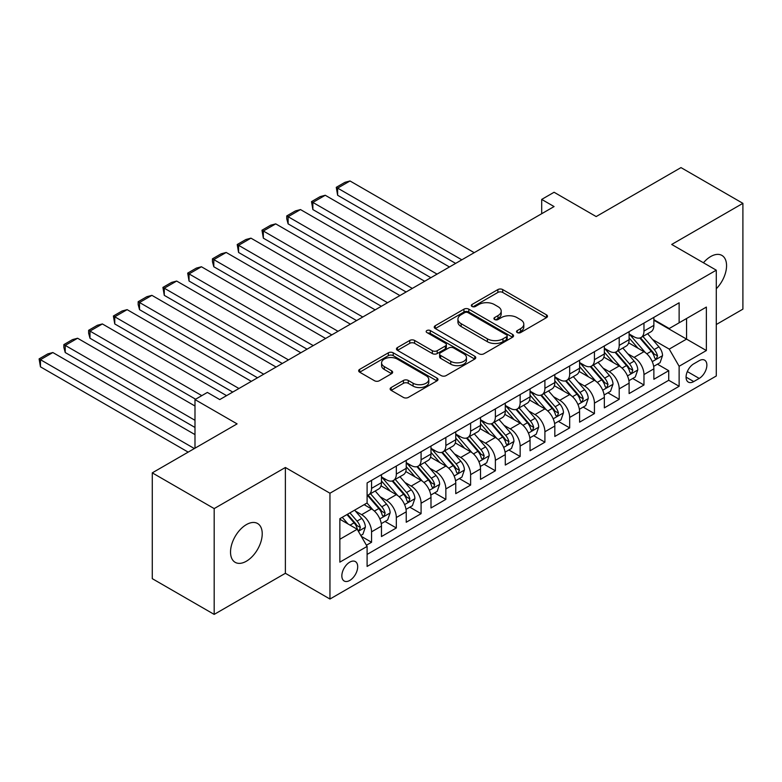 <?xml version="1.0" encoding="UTF-8"?>
<svg xmlns="http://www.w3.org/2000/svg" width="782" height="782" viewBox="0 0 782 782"><rect width="100%" height="100%" fill="white"/><g stroke="black" fill="none" stroke-linecap="round" stroke-linejoin="round"><path stroke-width="1.17" d="M517.244 332.565A2.405 1.388 0 0 0 520.646 332.565L546.471 317.648A3.441 1.984 0 0 0 547.478 316.251A3.441 1.984 0 0 0 546.471 314.843L502.718 289.584A3.441 1.984 0 0 0 497.86 289.584L472.035 304.491A2.405 1.388 0 0 0 471.331 305.479A2.405 1.388 0 0 0 472.035 306.456A2.405 1.388 0 0 0 475.436 306.456L478.78 304.53A10.997 6.354 0 0 1 494.332 304.53L497.978 306.632A10.997 6.354 0 0 1 501.203 311.128A10.997 6.354 0 0 1 497.978 315.615L494.635 317.551A2.405 1.388 0 0 0 493.931 318.528A2.405 1.388 0 0 0 494.635 319.515A2.405 1.388 0 0 0 498.036 319.515L501.379 317.58A10.997 6.354 0 0 1 516.941 317.58L520.587 319.691A10.997 6.354 0 0 1 523.803 324.178A10.997 6.354 0 0 1 520.587 328.665L517.244 330.6A2.405 1.388 0 0 0 516.54 331.578A2.405 1.388 0 0 0 517.244 332.565L517.244 330.6M246.379 561.212A22.414 12.942 120 0 0 261.022 541.457A22.414 12.942 120 0 0 257.581 523.5A22.414 12.942 120 0 0 246.379 524.614A22.414 12.942 120 0 0 231.736 544.36A22.414 12.942 120 0 0 235.167 562.326A22.414 12.942 120 0 0 246.379 561.212M716.283 288.753A22.414 12.942 120 0 0 721.913 255.421A22.414 12.942 120 0 0 710.711 256.535A22.414 12.942 120 0 0 703.438 262.772M349.769 580.439A11.202 6.471 120 0 0 357.091 570.567A11.202 6.471 120 0 0 355.37 561.584A11.202 6.471 120 0 0 349.769 562.141A11.202 6.471 120 0 0 342.448 572.013A11.202 6.471 120 0 0 344.168 580.997A11.202 6.471 120 0 0 349.769 580.439M391.147 387.54A3.441 1.984 0 0 0 390.14 388.947A3.441 1.984 0 0 0 391.147 390.345L403.424 397.432A3.441 1.984 0 0 0 408.282 397.432L436.972 380.873A3.441 1.984 0 0 0 437.979 379.475A3.441 1.984 0 0 0 436.972 378.068L393.209 352.809A3.441 1.984 0 0 0 388.351 352.809L359.671 369.368A3.441 1.984 0 0 0 358.664 370.776A3.441 1.984 0 0 0 359.671 372.173L374.5 380.736A3.441 1.984 0 0 0 379.358 380.736L391.635 373.649A3.441 1.984 0 0 0 392.642 372.242A3.441 1.984 0 0 0 391.635 370.844L384.285 366.592A9.198 5.308 0 0 1 381.587 362.838A9.198 5.308 0 0 1 387.266 357.941A9.198 5.308 0 0 1 397.285 359.085L426.092 375.722A9.198 5.308 0 0 1 428.78 379.475A9.198 5.308 0 0 1 423.111 384.373A9.198 5.308 0 0 1 413.082 383.229L408.282 380.453A3.441 1.984 0 0 0 403.424 380.453L391.147 387.54L391.147 390.345M716.283 324.52L742.9 309.144L742.9 203.34L680.985 167.602L596.167 216.565L554.076 192.264L541.691 199.41L554.076 206.565L219.752 399.582L207.377 392.427L194.992 399.582L194.992 448.194M214.18 508.593L214.18 614.398L285.381 573.294L285.381 467.489L214.18 508.593L152.275 472.856L237.093 423.883L194.992 399.582M285.381 467.489L329.955 493.227L716.283 270.181L716.283 375.986L329.955 599.032L329.955 493.227M742.9 203.34L671.699 244.453L716.283 270.181M479.024 353.787A3.441 1.984 0 0 0 483.882 353.787L512.562 337.228A3.441 1.984 0 0 0 513.569 335.83A3.441 1.984 0 0 0 512.562 334.422L468.809 309.164A3.441 1.984 0 0 0 463.951 309.164L435.261 325.723A3.441 1.984 0 0 0 434.254 327.13A3.441 1.984 0 0 0 435.261 328.528L479.024 353.787M427.842 333.083A2.405 1.388 0 0 1 430.286 333.425L430.286 330.561L474.762 356.25A3.441 1.984 0 0 1 475.769 357.648A3.441 1.984 0 0 1 474.762 359.055L446.082 375.614A3.441 1.984 0 0 1 441.224 375.614L397.471 350.356L397.471 347.54A3.441 1.984 0 0 0 396.464 348.948A3.441 1.984 0 0 0 397.471 350.356M397.471 347.54L409.739 340.453A3.441 1.984 0 0 1 414.607 340.453L432.348 350.707A3.441 1.984 0 0 0 437.206 350.707L445.349 346.006A3.441 1.984 0 0 0 446.356 344.598A3.441 1.984 0 0 0 445.349 343.19L426.884 332.526A2.405 1.388 0 0 1 426.17 331.548A2.405 1.388 0 0 1 427.656 330.258A2.405 1.388 0 0 1 430.286 330.561M214.18 614.398L152.275 578.66L152.275 472.856M366.426 545.23L371.558 542.268L361.284 536.335M355.439 511.086L361.655 514.673A14.008 8.084 60 0 1 371.558 531.828L381.469 526.11L381.469 536.55L396.327 527.967L385.057 521.467M380.199 496.785L386.416 500.372A14.008 8.084 60 0 1 396.327 517.537L406.229 511.819L406.229 522.249L421.087 513.676L409.817 507.166M404.968 482.484L411.185 486.081A14.008 8.084 60 0 1 421.087 503.237L430.99 497.518L430.99 507.958L445.857 499.375L434.587 492.875M429.729 468.193L435.945 471.781A14.008 8.084 60 0 1 445.857 488.936L455.759 483.217L455.759 493.657L470.617 485.075L459.347 478.574M454.498 453.892L460.715 457.48A14.008 8.084 60 0 1 470.617 474.645L480.519 468.926L480.519 479.356L495.377 470.784L484.117 464.273M479.258 439.592L485.475 443.189A14.008 8.084 60 0 1 495.377 460.344L505.289 454.625L505.289 465.065L520.147 456.483L508.877 449.982M504.019 425.3L510.235 428.888A14.008 8.084 60 0 1 520.147 446.043L530.049 440.325L530.049 450.764L544.907 442.182L533.647 435.682M528.788 411L535.005 414.587A14.008 8.084 60 0 1 544.907 431.752L554.819 426.034L554.819 436.464L569.677 427.891L558.407 421.381M553.548 396.709L559.765 400.296A14.008 8.084 60 0 1 569.677 417.451L579.579 411.733L579.579 422.172L594.437 413.59L583.167 407.09M578.318 382.408L584.535 385.995A14.008 8.084 60 0 1 594.437 403.15L604.339 397.432L604.339 407.872L619.207 399.289L607.937 392.789M603.078 368.107L609.295 371.694A14.008 8.084 60 0 1 619.207 388.859L629.109 383.141L629.109 393.571L643.967 384.998L643.967 374.558A14.008 8.084 -120 0 0 634.065 357.403L627.848 353.816M632.697 378.488L643.967 384.998M381.469 526.11A14.008 8.084 -120 0 0 371.558 508.955L364.129 504.664M406.229 511.819A14.008 8.084 -120 0 0 396.327 494.654L381.01 485.817M430.99 497.518A14.008 8.084 -120 0 0 421.087 480.363L405.77 471.517M455.759 483.217A14.008 8.084 -120 0 0 445.857 466.062L430.54 457.216M480.519 468.926A14.008 8.084 -120 0 0 470.617 451.761L455.3 442.925M505.289 454.625A14.008 8.084 -120 0 0 495.377 437.47L480.07 428.624M530.049 440.325A14.008 8.084 -120 0 0 520.147 423.17L504.83 414.323M554.819 426.034A14.008 8.084 -120 0 0 544.907 408.869L529.6 400.032M579.579 411.733A14.008 8.084 -120 0 0 569.677 394.578L554.36 385.731M604.339 397.432A14.008 8.084 -120 0 0 594.437 380.277L579.12 371.43M629.109 383.141A14.008 8.084 -120 0 0 619.207 365.976L603.89 357.139M699.196 360.688L693.742 363.835A10.86 6.266 120 0 0 686.655 373.405A10.86 6.266 120 0 0 688.316 382.105A10.86 6.266 120 0 0 693.742 381.567L699.196 378.42A10.86 6.266 120 0 0 706.283 368.85A10.86 6.266 120 0 0 704.621 360.15A10.86 6.266 120 0 0 699.196 360.688M339.857 539.267L357.198 529.258L367.1 546.413L367.1 566.432L679.128 386.279L679.128 366.269L669.226 349.104L652.608 339.515M367.1 546.413L339.857 562.141L339.857 518.681L367.1 502.953L367.1 482.934L679.128 302.781L679.128 322.8L706.371 307.072L706.371 350.541L679.128 366.269M381.469 476.932L386.416 479.786A14.008 8.084 60 0 0 393.424 480.48L403.326 474.762A14.008 8.084 -120 0 0 406.229 468.35L406.229 460.344M406.229 462.631L411.185 465.486A14.008 8.084 60 0 0 418.184 466.18L428.096 460.461A14.008 8.084 -120 0 0 430.99 454.049L430.99 446.043M430.99 448.33L435.945 451.194A14.008 8.084 60 0 0 442.954 451.888L452.856 446.17A14.008 8.084 -120 0 0 455.759 439.758L455.759 431.752M455.759 434.039L460.715 436.894A14.008 8.084 60 0 0 467.714 437.588L477.626 431.869A14.008 8.084 -120 0 0 480.519 425.457L480.519 417.451M480.519 419.738L485.475 422.593A14.008 8.084 60 0 0 492.484 423.287L502.386 417.568A14.008 8.084 -120 0 0 505.289 411.156L505.289 403.15M505.289 405.438L510.235 408.302A14.008 8.084 60 0 0 517.244 408.996L527.146 403.277A14.008 8.084 -120 0 0 530.049 396.865L530.049 388.859M530.049 391.147L535.005 394.001A14.008 8.084 60 0 0 542.004 394.695L551.916 388.977A14.008 8.084 -120 0 0 554.819 382.564L554.819 374.558M554.819 376.846L559.765 379.7A14.008 8.084 60 0 0 566.774 380.394L576.676 374.676A14.008 8.084 -120 0 0 579.579 368.263L579.579 360.258M579.579 362.545L584.535 365.409A14.008 8.084 60 0 0 591.534 366.103L601.446 360.385A14.008 8.084 -120 0 0 604.339 353.972L604.339 345.967M604.339 348.254L609.295 351.108A14.008 8.084 60 0 0 616.304 351.802L626.206 346.084A14.008 8.084 -120 0 0 629.109 339.671L629.109 331.666M367.1 554.418L668.727 380.277L668.727 370.697L653.869 379.28L653.869 368.84A14.008 8.084 -120 0 0 643.967 351.685L628.65 342.839M629.109 333.953L634.065 336.817A14.008 8.084 -120 0 0 641.064 337.501A14.008 8.084 -120 0 0 643.967 331.089L643.967 323.083M641.064 337.501L650.976 331.783A14.008 8.084 -120 0 0 653.869 325.371L653.869 317.365M371.558 480.363L371.558 488.369A14.008 8.084 60 0 1 368.654 494.781A14.008 8.084 60 0 1 367.1 495.348M368.654 494.781L378.566 489.063A14.008 8.084 -120 0 0 381.469 482.65L381.469 474.645M396.327 466.062L396.327 474.068A14.008 8.084 60 0 1 393.424 480.48M421.087 451.761L421.087 459.767A14.008 8.084 60 0 1 418.184 466.18M445.857 437.47L445.857 445.476A14.008 8.084 60 0 1 442.954 451.888M470.617 423.17L470.617 431.175A14.008 8.084 60 0 1 467.714 437.588M495.377 408.869L495.377 416.874A14.008 8.084 60 0 1 492.484 423.287M520.147 394.578L520.147 402.583A14.008 8.084 60 0 1 517.244 408.996M544.907 380.277L544.907 388.283A14.008 8.084 60 0 1 542.004 394.695M569.677 365.976L569.677 373.982A14.008 8.084 60 0 1 566.774 380.394M594.437 351.685L594.437 359.691A14.008 8.084 60 0 1 591.534 366.103M619.207 337.384L619.207 345.39A14.008 8.084 60 0 1 616.304 351.802M619.207 388.859L619.207 399.289M594.437 403.15L594.437 413.59M569.677 417.451L569.677 427.891M544.907 431.752L544.907 442.182M520.147 446.043L520.147 456.483M495.377 460.344L495.377 470.784M470.617 474.645L470.617 485.075M445.857 488.936L445.857 499.375M421.087 503.237L421.087 513.676M396.327 517.537L396.327 527.967M371.558 531.828L371.558 542.268M357.198 529.258L339.857 519.248M669.226 349.104L686.557 339.105L686.557 318.509L706.371 307.072M653.869 320.229L706.371 350.541M653.869 319.652L669.226 328.518L679.128 322.8M285.381 573.294L329.955 599.032M541.691 199.41L541.691 213.711M657.466 364.197L668.727 370.697M668.727 380.277L679.128 386.279M518.202 332.907L520.587 331.529A10.997 6.354 0 0 0 523.803 327.042L523.803 324.178M501.203 311.128L501.203 313.983A10.997 6.354 0 0 1 497.978 318.479L495.602 319.848M546.432 317.678L502.718 292.448A3.441 1.984 0 0 0 497.86 292.448L472.993 306.798M512.523 337.257L468.809 312.018A3.441 1.984 0 0 0 463.951 312.018L435.31 328.557M506.492 336.807A2.405 1.388 0 0 0 507.195 335.83A2.405 1.388 0 0 0 506.492 334.843L468.086 312.673A2.405 1.388 0 0 0 464.674 312.673L461.155 314.706A10.997 6.354 0 0 0 457.929 319.193A10.997 6.354 0 0 0 461.155 323.689L487.401 338.841A10.997 6.354 0 0 0 502.963 338.841L506.492 336.807L506.492 339.671A2.405 1.388 0 0 0 507.195 338.684L507.195 335.83M457.929 319.193L457.929 322.057A10.997 6.354 0 0 0 461.155 326.544L461.155 323.689M506.492 339.671L502.963 341.705A10.997 6.354 0 0 1 487.401 341.705L461.155 326.544M397.51 350.375L409.739 343.318L409.739 340.453M446.356 344.598L446.356 347.462A3.441 1.984 0 0 1 445.349 348.86L437.206 353.562A3.441 1.984 0 0 1 432.348 353.562L414.607 343.318A3.441 1.984 0 0 0 409.739 343.318M430.286 333.425L474.723 359.075M450.764 361.333A9.198 5.308 0 0 0 460.784 362.486A9.198 5.308 0 0 0 466.463 357.579A9.198 5.308 0 0 0 463.765 353.826L453.619 347.97A3.441 1.984 0 0 0 448.76 347.97L440.618 352.672A3.441 1.984 0 0 0 439.611 354.07A3.441 1.984 0 0 0 440.618 355.478L450.764 361.333L450.764 364.197A9.198 5.308 0 0 0 460.784 365.341A9.198 5.308 0 0 0 466.463 360.443L466.463 357.579M439.611 354.07L439.611 356.934A3.441 1.984 0 0 0 440.618 358.332L440.618 355.478M450.764 364.197L440.618 358.332M428.78 379.475L428.78 382.33A9.198 5.308 0 0 1 423.111 387.237A9.198 5.308 0 0 1 413.082 386.083L408.282 383.317A3.441 1.984 0 0 0 403.424 383.317L391.195 390.374M381.587 362.838L381.587 365.702A9.198 5.308 0 0 0 384.285 369.456L384.285 366.592M391.587 373.679L384.285 369.456M436.923 380.902L393.209 355.663A3.441 1.984 0 0 0 388.351 355.663L359.71 372.203M653.664 366.387L660.067 362.692L662.54 355.546A9.276 5.357 -120 0 0 658.923 346.827L647.613 333.728M461.83 259.82L337.628 188.12L350.013 180.974L474.205 252.674M645.346 352.584L631.924 337.052A26.793 15.464 -120 0 0 629.109 334.11M337.628 195.265L336.27 187.328L337.628 188.12L337.628 195.265L455.632 263.397M637.985 348.225L630.478 339.535A22.238 12.844 -120 0 0 629.109 338.049M639.803 338.01L651.25 351.265A9.276 5.357 60 0 1 654.554 357.657L655.228 358.752L656.489 358.576L657.525 355.937A9.276 5.357 -120 0 0 654.221 349.544L642.902 336.446M640.478 337.795L652.774 352.027A4.731 2.727 60 0 1 653.967 353.884L657.525 355.937M336.27 187.328L344.94 182.333L350.013 180.974M628.904 380.687L635.297 376.992L637.77 369.837A9.276 5.357 -120 0 0 634.163 361.128L622.843 348.029M437.06 274.12L312.868 202.421L325.253 195.265L449.445 266.965M620.576 366.885L607.164 351.353A26.793 15.464 -120 0 0 604.339 348.401M312.868 209.566L311.51 201.629L312.868 202.421L312.868 209.566L430.872 277.688M613.215 362.525L605.718 353.835A22.238 12.844 -120 0 0 604.339 352.34M615.043 352.311L626.48 365.556A9.276 5.357 60 0 1 629.793 371.949L630.468 373.053L631.719 372.877L632.765 370.238A9.276 5.357 -120 0 0 629.451 363.845L618.142 350.737M615.708 352.096L628.005 366.328A4.731 2.727 60 0 1 629.197 368.175L632.765 370.238M311.51 201.629L320.17 196.624L325.253 195.265M604.134 394.978L610.537 391.283L613.01 384.138A9.276 5.357 -120 0 0 609.393 375.419L598.083 362.32M412.3 288.411L288.108 216.712L300.483 209.566L424.675 281.266M595.816 381.186L582.394 365.644A26.793 15.464 -120 0 0 579.579 362.701M288.108 223.867L286.74 218.784L286.74 215.93L288.108 216.712L288.108 223.867L406.102 291.989M588.455 376.826L580.948 368.136A22.238 12.844 -120 0 0 579.579 366.641M590.273 366.602L601.72 379.857A9.276 5.357 60 0 1 605.024 386.249L605.708 387.344L606.959 387.168L608.005 384.529A9.276 5.357 -120 0 0 604.691 378.136L593.372 365.038M590.948 366.387L603.245 380.629A4.731 2.727 60 0 1 604.437 382.476L608.005 384.529M286.74 215.93L295.41 210.925L300.483 209.566M579.374 409.279L585.767 405.584L588.25 398.439A9.276 5.357 -120 0 0 584.633 389.719L573.314 376.621M387.53 302.712L263.339 231.013L275.723 223.867L399.915 295.567M571.046 395.477L557.634 379.944A26.793 15.464 -120 0 0 554.819 377.002M263.339 238.158L261.98 230.221L263.339 231.013L263.339 238.158L381.342 306.29M563.695 391.117L556.188 382.427A22.238 12.844 -120 0 0 554.819 380.932M565.513 380.902L576.96 394.157A9.276 5.357 60 0 1 580.264 400.55L580.938 401.645L582.189 401.469L583.235 398.83A9.276 5.357 -120 0 0 579.931 392.437L568.612 379.338M566.188 380.687L578.485 394.92A4.731 2.727 60 0 1 579.677 396.777L583.235 398.83M261.98 230.221L270.65 225.216L275.723 223.867M554.604 423.58L561.007 419.885L563.48 412.73A9.276 5.357 -120 0 0 559.863 404.02L548.553 390.922M362.77 317.013L238.578 245.313L250.954 238.158L375.155 309.858M546.286 409.778L532.865 394.245A26.793 15.464 -120 0 0 530.049 391.293M238.578 252.459L237.21 244.522L238.578 245.313L238.578 252.459L356.572 320.581M538.925 405.418L531.418 396.728A22.238 12.844 -120 0 0 530.049 395.233M540.743 395.203L552.19 408.448A9.276 5.357 60 0 1 555.503 414.841L556.178 415.946L557.429 415.77L558.475 413.131A9.276 5.357 -120 0 0 555.161 406.738L543.852 393.629M541.418 394.978L553.715 409.221A4.731 2.727 60 0 1 554.907 411.068L558.475 413.131M237.21 244.522L245.88 239.517L250.954 238.158M529.844 437.871L536.247 434.176L538.72 427.031A9.276 5.357 -120 0 0 535.103 418.311L523.793 405.213M338 331.304L213.809 259.604L226.194 252.459L350.385 324.159M521.526 424.079L508.104 408.536A26.793 15.464 -120 0 0 505.289 405.594M213.809 266.76L212.45 261.677L212.45 258.822L213.809 259.604L213.809 266.76L331.812 334.882M514.165 419.719L506.658 411.029A22.238 12.844 -120 0 0 505.289 409.533M515.983 409.494L527.43 422.749A9.276 5.357 60 0 1 530.734 429.142L531.408 430.237L532.669 430.061L533.705 427.422A9.276 5.357 -120 0 0 530.401 421.029L519.082 407.93M516.658 409.279L528.955 423.521A4.731 2.727 60 0 1 530.147 425.369L533.705 427.422M212.45 258.822L221.12 253.818L226.194 252.459M505.074 452.172L511.477 448.477L513.95 441.331A9.276 5.357 -120 0 0 510.343 432.612L499.024 419.514M313.24 345.605L189.049 273.905L201.433 266.76L325.625 338.459M496.756 438.37L483.335 422.837A26.793 15.464 -120 0 0 480.519 419.895M189.049 281.051L187.69 273.113L189.049 273.905L189.049 281.051L307.052 349.183M489.395 434.01L481.898 425.32A22.238 12.844 -120 0 0 480.519 423.824M491.213 423.795L502.66 437.04A9.276 5.357 60 0 1 505.974 443.443L506.648 444.538L507.899 444.362L508.945 441.722A9.276 5.357 -120 0 0 505.631 435.33L494.322 422.231M491.888 423.58L504.185 437.812A4.731 2.727 60 0 1 505.377 439.67L508.945 441.722M187.69 273.113L196.35 268.109L201.433 266.76M480.314 466.473L486.717 462.778L489.19 455.623A9.276 5.357 -120 0 0 485.573 446.913L474.263 433.815M288.48 359.906L164.279 288.206L176.664 281.051L300.855 352.75M471.996 452.67L458.575 437.138A26.793 15.464 -120 0 0 455.759 434.186M164.279 295.352L162.92 287.414L164.279 288.206L164.279 295.352L282.282 363.474M464.635 448.311L457.128 439.621A22.238 12.844 -120 0 0 455.759 438.125M466.453 438.096L477.9 451.341A9.276 5.357 60 0 1 481.204 457.734L481.878 458.839L483.139 458.663L484.175 456.023A9.276 5.357 -120 0 0 480.871 449.63L469.552 436.522M467.128 437.871L479.425 452.113A4.731 2.727 60 0 1 480.617 453.961L484.175 456.023M162.92 287.414L171.59 282.41L176.664 281.051M455.554 480.764L461.947 477.069L464.42 469.923A9.276 5.357 -120 0 0 460.813 461.204L449.494 448.106M263.71 374.197L139.519 302.497L151.904 295.352L276.095 367.051M447.226 466.971L433.815 451.429A26.793 15.464 -120 0 0 430.99 448.487M139.519 309.652L138.16 304.569L138.16 301.715L139.519 302.497L139.519 309.652L257.522 377.774M439.865 462.612L432.368 453.922A22.238 12.844 -120 0 0 430.99 452.426M441.693 452.387L453.13 465.642A9.276 5.357 60 0 1 456.444 472.035L457.118 473.13L458.369 472.954L459.415 470.314A9.276 5.357 -120 0 0 456.102 463.922L444.792 450.823M442.358 452.172L454.665 466.414A4.731 2.727 60 0 1 455.847 468.262L459.415 470.314M138.16 301.715L146.82 296.71L151.904 295.352M430.784 495.065L437.187 491.37L439.66 484.224A9.276 5.357 -120 0 0 436.043 475.505L424.734 462.406M238.95 388.498L114.759 316.798L127.134 309.643L251.325 381.352M422.466 481.262L409.045 465.73A26.793 15.464 -120 0 0 406.229 462.788M114.759 323.943L113.39 316.006L114.759 316.798L114.759 323.943L232.753 392.075M415.105 476.903L407.598 468.213A22.238 12.844 -120 0 0 406.229 466.717M416.923 466.688L428.37 479.933A9.276 5.357 60 0 1 431.674 486.336L432.358 487.43L433.609 487.254L434.655 484.615A9.276 5.357 -120 0 0 431.341 478.222L420.022 465.124M417.598 466.473L429.895 480.705A4.731 2.727 60 0 1 431.087 482.562L434.655 484.615M113.39 316.006L122.06 311.001L127.134 309.643M406.024 509.365L412.417 505.671L414.9 498.515A9.276 5.357 -120 0 0 411.283 489.806L399.964 476.707M201.805 395.643L89.989 331.089L102.374 323.943L226.565 395.643M397.696 495.563L384.285 480.031A26.793 15.464 -120 0 0 381.469 477.079M89.989 338.244L88.63 333.171L88.63 330.307L89.989 331.089L89.989 338.244L195.608 399.221M390.345 491.204L382.838 482.514A22.238 12.844 -120 0 0 381.469 481.018M392.163 480.989L403.61 494.234A9.276 5.357 60 0 1 406.914 500.627L407.588 501.731L408.839 501.555L409.885 498.916A9.276 5.357 -120 0 0 406.581 492.523L395.262 479.415M392.838 480.764L405.135 495.006A4.731 2.727 60 0 1 406.327 496.853L409.885 498.916M88.63 330.307L97.3 325.302L102.374 323.943M381.254 523.657L387.657 519.962L390.13 512.816A9.276 5.357 -120 0 0 386.513 504.097L375.204 490.998M194.992 420.305L65.229 345.39L77.604 338.244L194.992 406.014M372.936 509.864L367.012 503.002M65.229 352.535L63.86 347.462L63.86 344.608L65.229 345.39L65.229 352.535L194.992 427.461M365.575 505.504L364.617 504.39M367.393 495.28L378.84 508.535A9.276 5.357 60 0 1 382.154 514.927L382.828 516.022L384.079 515.846L385.125 513.207A9.276 5.357 -120 0 0 381.812 506.814L370.502 493.716M368.068 495.065L380.365 509.307A4.731 2.727 60 0 1 381.557 511.154L385.125 513.207M63.86 344.608L72.531 339.603L77.604 338.244M360.785 535.474L362.897 534.262L365.37 527.107A9.276 5.357 -120 0 0 361.753 518.398L354.627 510.147M194.366 448.545L40.459 359.691L52.844 352.535L194.992 434.606M347.98 523.94L342.252 517.303M40.459 366.836L39.1 358.899L40.459 359.691L40.459 366.836L188.179 452.123M340.815 519.795L339.857 518.701M346.954 514.585L354.08 522.826A9.276 5.357 60 0 1 357.384 529.218L358.058 530.323L359.319 530.147L360.355 527.508A9.276 5.357 -120 0 0 357.051 521.115L349.925 512.865M347.531 514.253L355.605 523.598A4.731 2.727 60 0 1 356.797 525.455L360.355 527.508M39.1 358.899L47.77 353.894L52.844 352.535M361.655 514.673L371.558 508.955M386.416 500.372L396.327 494.654M411.185 486.081L421.087 480.363M435.945 471.781L445.857 466.062M460.715 457.48L470.617 451.761M485.475 443.189L495.377 437.47M510.235 428.888L520.147 423.17M535.005 414.587L544.907 408.869M559.765 400.296L569.677 394.578M584.535 385.995L594.437 380.277M609.295 371.694L619.207 365.976M634.065 357.403L643.967 351.685M643.967 331.089L653.869 325.371M371.558 488.369L381.469 482.65M396.327 474.068L406.229 468.35M421.087 459.767L430.99 454.049M445.857 445.476L455.759 439.758M470.617 431.175L480.519 425.457M495.377 416.874L505.289 411.156M520.147 402.583L530.049 396.865M544.907 388.283L554.819 382.564M569.677 373.982L579.579 368.263M594.437 359.691L604.339 353.972M619.207 345.39L629.109 339.671M643.967 374.558L653.869 368.84M687.319 371.567L699.196 378.42M686.068 377.129L693.742 381.567M520.587 331.529L520.587 328.665M494.635 319.515L494.635 317.551M497.978 318.479L497.978 315.615M472.035 306.456L472.035 304.491M497.86 292.448L497.86 289.584M502.718 292.448L502.718 289.584M546.471 317.648L546.471 314.843M435.261 328.528L435.261 325.723M463.951 312.018L463.951 309.164M468.809 312.018L468.809 309.164M512.562 337.228L512.562 334.422M487.401 341.705L487.401 338.841M502.963 341.705L502.963 338.841M414.607 343.318L414.607 340.453M432.348 353.562L432.348 350.707M437.206 353.562L437.206 350.707M445.349 348.86L445.349 346.006M474.762 359.055L474.762 356.25M403.424 383.317L403.424 380.453M408.282 383.317L408.282 380.453M413.082 386.083L413.082 383.229M391.635 373.649L391.635 370.844M359.671 372.173L359.671 369.368M388.351 355.663L388.351 352.809M393.209 355.663L393.209 352.809M436.972 380.873L436.972 378.068M652.247 361.626L662.481 355.722M631.924 337.052L633.195 336.319M654.221 349.544L658.923 346.827M646.822 353.816L651.25 351.265M627.487 375.927L637.711 370.023M607.164 351.353L608.435 350.61M629.451 363.845L634.163 361.128M622.061 368.117L626.48 365.556M602.717 390.218L612.951 384.314M582.394 365.644L583.675 364.911M604.691 378.136L609.393 375.419M597.292 382.408L601.72 379.857M577.957 404.519L588.181 398.615M557.634 379.944L558.905 379.211M579.931 392.437L584.633 389.719M572.532 396.709L576.96 394.157M553.197 418.82L563.421 412.916M532.865 394.245L534.145 393.502M555.161 406.738L559.863 404.02M547.762 411.009L552.19 408.448M528.427 433.111L538.661 427.207M508.104 408.536L509.375 407.803M530.401 421.029L535.103 418.311M523.002 425.3L527.43 422.749M503.667 447.412L513.891 441.507M483.335 422.837L484.615 422.104M505.631 435.33L510.343 432.612M498.232 439.601L502.66 437.04M478.897 461.712L489.131 455.808M458.575 437.138L459.845 436.395M480.871 449.63L485.573 446.913M473.472 453.902L477.9 451.341M454.137 476.003L464.361 470.099M433.815 451.429L435.085 450.696M456.102 463.922L460.813 461.204M448.712 468.193L453.13 465.642M429.367 490.304L439.601 484.4M409.045 465.73L410.325 464.997M431.341 478.222L436.043 475.505M423.942 482.494L428.37 479.933M404.607 504.605L414.831 498.701M384.285 480.031L385.555 479.288M406.581 492.523L411.283 489.806M399.182 496.795L403.61 494.234M379.847 518.896L390.071 512.992M381.812 506.814L386.513 504.097M374.412 511.086L378.84 508.535M358.371 531.291L365.311 527.293M357.051 521.115L361.753 518.398M350.072 525.142L354.08 522.826"/></g></svg>
